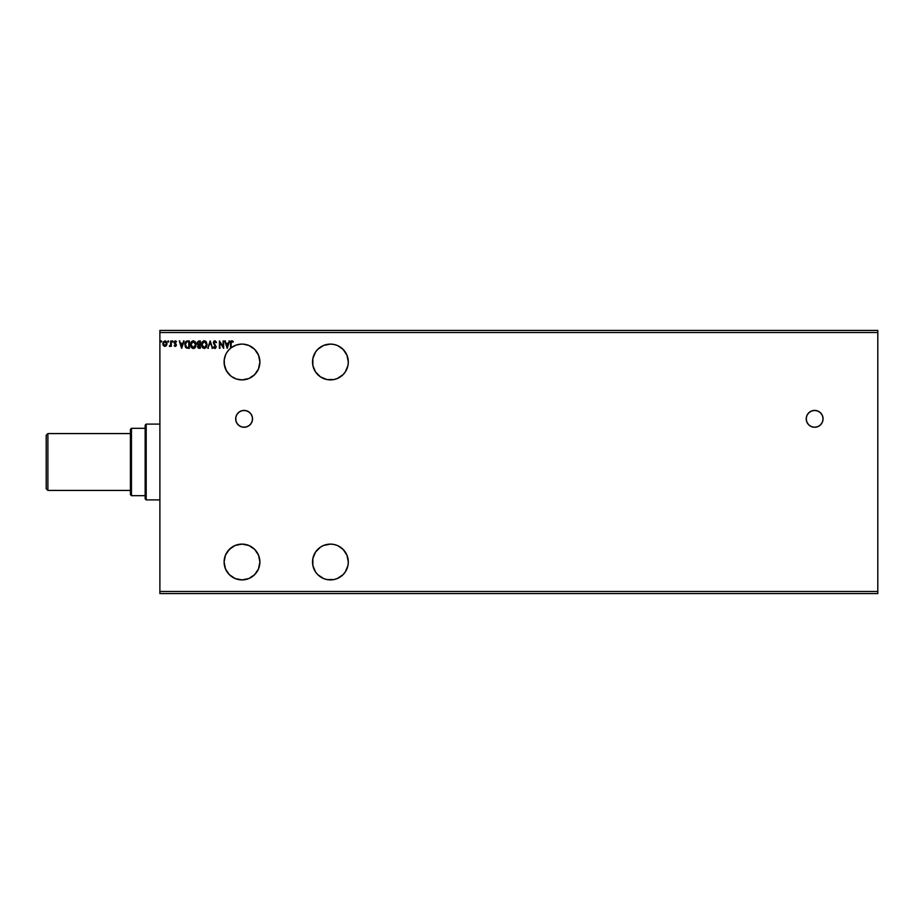 <?xml version="1.0" encoding="UTF-8"?>
<svg xmlns="http://www.w3.org/2000/svg" width="924" height="924" viewBox="0 0 924 924"><rect width="100%" height="100%" fill="white"/><g stroke="black" fill="none" stroke-linecap="round" stroke-linejoin="round"><path stroke-width="1.39" d="M814.645 410.418A8.42 8.42 0 0 0 806.259 419.669A8.42 8.42 0 0 0 814.645 427.258A8.42 8.42 0 0 1 806.225 418.838A8.42 8.42 0 0 1 814.645 410.418L811.422 411.065L808.685 412.889L806.86 415.615L806.225 418.838L806.86 422.06L808.685 424.797L811.422 426.622L814.645 427.258L817.867 426.622L820.593 424.797L822.418 422.06L823.065 418.838L822.418 415.615L820.593 412.889L817.867 411.065L814.645 410.418A8.42 8.42 0 0 1 823.065 418.838A8.42 8.42 0 0 1 814.645 427.258A8.42 8.42 0 0 0 823.065 418.838A8.42 8.42 0 0 0 814.645 410.418M237.098 423.515L239.42 425.849L242.458 427.096L245.738 427.096L248.775 425.849L251.097 423.515L252.356 420.489L252.356 417.198L251.097 414.16L248.775 411.838L245.738 410.579L242.458 410.579L239.42 411.838L237.098 414.16L235.839 417.198L235.839 420.489L237.098 423.515A8.42 8.42 0 0 0 244.098 427.258A8.42 8.42 0 0 1 235.678 418.838A8.42 8.42 0 0 1 244.098 410.418A8.42 8.42 0 0 0 237.11 414.148M237.087 414.183A8.42 8.42 0 0 0 235.678 418.815M235.678 418.861A8.42 8.42 0 0 0 237.087 423.504M323.573 545.472L320.478 547.124L315.534 552.055L312.866 558.512L312.866 565.488L315.534 571.944L317.764 574.659L323.573 578.539L326.923 579.556L333.911 579.556L330.422 579.902A17.891 17.891 0 0 1 312.52 562A17.891 17.891 0 0 1 330.422 544.109L333.911 544.455L330.422 544.109L323.677 545.426M323.573 345.461L317.764 349.341L315.534 352.056L312.866 358.512L312.866 365.488L315.534 371.945L320.478 376.877L326.923 379.545L333.911 379.545L330.422 379.891A17.891 17.891 0 0 1 312.52 362A17.891 17.891 0 0 1 330.422 344.098L333.911 344.444L330.422 344.098L323.677 345.426M231.751 376.669A17.891 17.891 0 0 0 241.972 379.891A17.891 17.891 0 0 1 230.55 348.244L229.198 349.48A17.891 17.891 0 0 0 228.586 350.15L230.584 348.209M236.29 345.033L241.118 344.121A17.891 17.891 0 0 0 240.078 344.202L236.255 345.045L231.115 347.782A17.891 17.891 0 0 1 241.996 344.098L242.908 344.121L241.996 344.098A17.891 17.891 0 0 1 259.887 362A17.891 17.891 0 0 1 241.996 379.891L248.845 378.528L254.643 374.647L258.524 368.849L259.887 362L258.524 355.151L254.643 349.341L248.845 345.461L243.266 344.144M231.97 347.181L231.912 347.205A17.891 17.891 0 0 0 229.21 349.48L226.9 352.379M226.01 353.938L225.641 354.735A17.891 17.891 0 0 0 224.728 357.288L224.313 359.263A17.891 17.891 0 0 0 225.352 368.584M224.717 357.334A17.891 17.891 0 0 0 224.313 359.263L224.717 357.334M225.641 354.735L224.209 360.002L224.44 365.442L226.288 370.57L230.723 375.895L227.65 372.695L225.364 368.595A17.891 17.891 0 0 0 225.364 368.607A17.891 17.891 0 0 0 226.368 370.72L226.311 370.605M225.722 369.45L224.209 363.987L226.392 370.755A17.891 17.891 0 0 0 226.38 370.743A17.891 17.891 0 0 0 227.754 372.846M227.801 372.892A17.891 17.891 0 0 0 231.681 376.622L236.602 379.059L241.996 379.891M224.116 362.728L224.313 364.784M226.264 370.524L225.849 369.716M240.078 344.202L239.166 344.329M231.693 340.771L230.55 343.335L230.55 348.244A17.891 17.891 -90 0 1 231.115 347.782L231.185 342.273L233.287 341.603L231.139 341.025L230.55 348.244L228.586 350.15M238.819 544.386L241.996 544.109A17.891 17.891 0 0 1 259.887 562A17.891 17.891 0 0 1 241.996 579.902A17.891 17.891 0 0 1 224.105 562A17.891 17.891 0 0 1 241.996 544.109L235.146 545.472L229.337 549.353L225.456 555.151L224.105 562L225.456 568.849L229.337 574.659L235.146 578.539L241.996 579.902L238.762 579.602M230.688 375.872L229.464 374.774M224.89 367.255L224.636 366.331M234.892 345.576L234.118 345.934M333.911 379.545L337.272 378.528L343.07 374.647L345.299 371.945L347.967 365.488L348.313 362L346.95 355.151L343.07 349.341L337.757 345.68M343.07 374.647L342.446 375.248M333.911 579.556L337.272 578.539L343.07 574.659L345.299 571.944L347.967 565.488L348.313 562L346.95 555.151L343.07 549.353L337.757 545.68M343.07 574.659L342.446 575.248M230.55 575.756L229.776 575.074M229.025 574.335L225.537 569.034M225.641 569.265L224.544 565.973M224.336 564.934L224.116 562.658M224.105 561.7L225.329 555.474M225.722 554.562L226.796 552.564M227.373 551.686L231.901 547.227M231.716 547.355L234.708 545.657M235.689 545.252L237.861 544.594M237.745 579.383L235.62 578.724M234.511 578.251L232.652 577.257M238.819 379.614L237.861 379.406M235.689 378.748L234.708 378.343M232.559 377.2L231.912 376.784M227.327 372.257L226.83 371.494M225.664 369.323L225.421 368.734M224.37 358.905L224.544 358.027M159.887 332.524L877.8 332.524L877.8 591.476L159.887 591.476L159.887 330.422L877.8 330.422L159.887 330.422L159.887 591.476L877.8 591.476L877.8 593.578L159.887 593.578L877.8 593.578L877.8 332.524L159.887 332.524M337.272 545.472L333.911 544.455M223.088 340.944L223.088 346.431L219.404 340.944L219.404 348.313L219.97 342.816L223.654 348.313L223.654 340.944L223.088 346.431L219.404 340.944L219.404 348.313L219.97 342.816L223.654 348.313L223.654 340.944L223.539 348.313M208.397 348.313L207.785 348.313L210.141 340.944L207.785 348.313L210.187 342.723L212.601 348.313L210.245 340.944L212.601 348.313L210.245 340.944L207.785 348.313L210.187 342.723L212.601 348.313L211.989 348.313M197.112 343.185L198.845 340.944L197.205 342.284L198.267 344.918L197.597 346.847L198.256 348.071L200.323 348.313L200.323 340.944L198.845 340.944L197.112 343.035L198.267 344.918L197.586 346.488L199.272 348.313L200.323 348.313L200.323 340.944L200.323 348.313L199.099 348.313M188.242 348.313L189.362 348.313L189.362 340.944L186.382 341.175L185.158 342.631L185.689 347.424L189.362 348.313L189.362 340.944L187.653 340.944L189.362 340.944L189.362 348.313L186.59 348.094M174.162 342.619L175.352 340.852L176.519 341.58L176.184 342.076L176.299 341.291L175.075 340.887L174.162 342.134L175.756 345.033L174.151 345.657L175.722 346.292L176.288 344.583L174.728 342.227L176.519 341.58L175.352 340.852L174.151 342.411L175.756 345.033L174.151 345.657L175.248 346.419L174.151 345.657L175.213 345.761L175.618 344.548L174.336 343.243M170.755 345.541L169.762 346.419L170.755 345.541L169.762 346.419L170.755 345.541L171.321 346.327L170.755 340.944L170.57 344.964L169.335 346.234L170.755 345.541L171.321 346.327L171.321 340.944L170.755 346.327M166.967 343.878L166.424 345.53L166.944 343.139L165.812 341.106L163.317 341.799L162.947 344.617L164.668 346.408L166.285 345.715L164.888 346.419L166.424 345.53L166.967 343.624L164.888 340.852L162.82 343.624L163.363 345.541L164.888 346.419L163.363 345.541L162.82 343.382M161.319 340.864L161.677 341.464L161.099 340.864L160.764 341.672L161.561 341.868L160.741 341.464L161.215 342.076L161.215 340.852L161.215 342.076L160.741 341.464M168.769 341.464L168.087 340.91L167.937 341.868L168.745 341.672L167.822 341.464L168.295 342.076L167.822 341.464L168.295 340.852L167.822 341.464L168.295 340.852L168.769 341.464L168.295 342.076L168.237 340.852M173.111 341.464L172.638 340.852L172.164 341.464L172.638 342.076L173.111 341.464L172.638 342.076L173.111 341.464L172.638 342.076L172.164 341.464L172.638 342.076L172.164 341.464L172.638 340.852L172.164 341.464L172.638 340.852L173.111 341.464L172.638 342.076L172.164 341.464L172.638 340.852L173.111 341.464L172.638 342.076L172.164 341.464L172.638 340.852L173.111 341.464L172.638 342.076L172.164 341.464L172.638 340.852L173.111 341.464M183.449 340.944L184.072 340.944L181.705 348.313L184.072 340.944L182.698 343.301L180.63 343.301L179.256 340.944L181.612 348.313L184.072 340.944L182.698 343.301L180.63 343.301L179.256 340.944L181.612 348.313L179.256 340.944L179.868 340.944M196.165 344.594L195.16 341.649L192.989 340.783L191.164 342.099L190.529 345.299L192.7 348.417L195.507 347.135L196.165 344.594L193.324 340.76L190.494 344.629L193.37 348.498L196.165 344.594M207.126 344.594L206.121 341.649L204.273 340.76L202.125 342.099L201.455 344.629L202.541 347.701L204.493 348.498L206.341 347.32L207.126 344.594L204.273 340.76L201.455 344.629L204.32 348.498L207.115 344.259M216.574 342.365L214.957 341.51L213.929 342.758L216.193 346.777L214.876 348.498L213.456 347.251L213.894 346.8L213.998 348.082L215.211 348.452L216.17 347.077L213.975 343.127L214.726 341.534L216.574 342.365L214.911 340.76L213.363 342.919L215.581 347.147L213.456 347.251L214.876 348.498L216.193 346.777L213.929 342.758L214.957 341.51L216.574 342.365L215.061 340.76M228.99 340.944L229.602 340.944L227.246 348.313L229.602 340.944L228.228 343.301L226.161 343.301L224.786 340.944L227.154 348.313L229.602 340.944L228.228 343.301L226.161 343.301L224.786 340.944L227.154 348.313L224.786 340.944L225.41 340.944M337.272 345.461L333.911 344.444M241.996 579.902L248.845 578.539L254.643 574.659L258.524 568.849L259.887 562L258.524 555.151L254.643 549.353L248.845 545.472L241.996 544.109M229.602 374.913L231.716 376.646M243.566 344.167L243.971 344.213A17.891 17.891 0 0 1 259.54 358.477M228.471 373.712L229.117 374.428M227.119 371.945L227.65 372.695M230.55 348.244A17.891 17.891 -90 0 1 231.115 347.782L231.115 343.416L231.901 341.51L232.998 342.169L233.287 341.603L232.109 340.771M159.887 593.578L159.887 591.476L159.887 593.578M877.8 330.422L877.8 332.524L877.8 330.422M161.157 340.852L161.677 341.464M163.363 345.541L162.82 343.624M166.667 342.169L165.812 341.106M166.389 343.982L164.899 345.761L166.401 343.613L164.899 341.51L166.401 343.613L164.899 345.761L163.386 343.613L164.899 341.51L166.389 343.254M164.218 345.541L163.398 343.982M163.467 342.908L163.733 342.238M168.353 342.076L167.822 341.464M169.335 346.234L169.6 345.668L169.854 346.419M170.617 344.779L170.155 345.645M170.663 344.606L170.755 340.944M170.097 346.338L170.674 345.692M175.248 346.419L174.151 345.657L175.248 346.419L174.151 345.657L175.248 346.419L176.322 345.01L174.717 342.377L175.41 341.51L176.184 342.076L175.41 341.51L174.717 342.377L176.322 345.01L175.248 346.419L176.138 344.178L176.322 345.01M174.624 345.391L175.756 345.033L175.213 344.121M175.329 345.749L174.486 345.195L175.213 345.761L175.502 344.386M175.075 340.887L176.519 341.58L175.352 340.852M175.26 341.534L176.184 342.076L175.41 341.51L176.184 342.076L175.41 341.51L174.855 342.896L176.01 343.971M175.537 341.522L174.717 342.377L175.41 341.51L175.133 343.197M175.722 346.304L176.253 345.564M181.658 346.535L180.873 344.063L182.455 344.063L181.658 346.535L180.873 344.063L182.455 344.063L181.658 346.535M187.006 340.991L187.653 340.944C185.678 341.21 184.742 342.411 184.823 344.537L186.059 347.782M185.181 346.535L185.689 347.424M185.539 345.715L185.424 345.091M188.184 341.695L188.796 341.695L188.796 347.563L186.787 347.355L188.796 347.563L188.796 341.695L186.671 341.892L185.389 344.537L185.736 342.839M186.787 347.355L185.389 344.537L185.689 342.943M194.929 347.851L194.306 348.279M194.086 348.371L195.114 347.667M191.58 347.701L190.956 346.777M190.725 346.2L191.176 347.181M190.922 342.55L191.568 341.568M193.647 340.783L192.989 340.783M196.084 343.647L196.154 344.271M191.164 342.099L190.783 342.896M191.072 344.363L193.335 341.51L195.599 344.594L193.335 347.747L191.06 344.629L192.146 341.961M194.895 346.893L193.335 347.747M191.095 345.16L191.695 346.8M194.34 341.811L195.056 342.585M194.005 347.609L194.768 347.043M199.018 348.302L198.256 348.071M197.586 346.662L198.186 344.987M198.002 344.779L197.17 343.613M200.323 340.944L198.845 340.944L200.323 340.944M198.903 344.421L197.701 343.358M198.371 344.271L197.678 343.035L198.568 344.352M197.678 343.035L199.11 341.695L197.678 343.035L198.244 341.868M198.198 346.05L199.757 347.563L199.757 345.195L198.152 346.477L199.168 347.563L198.152 346.477L199.757 345.195L199.757 347.563L198.198 346.893L199.018 345.229M198.152 346.327L199.168 347.563M199.757 344.444L199.757 341.695L199.757 344.444M198.059 342.007L197.724 342.654M199.11 341.695L199.757 341.695L199.11 341.695M202.552 347.713L201.917 346.777M201.467 344.306L201.524 343.728M201.882 342.55L202.518 341.58M204.273 340.76L203.627 340.852M205.544 341.129L206.433 342.076L205.532 341.129M202.125 342.099L201.744 342.896M202.033 344.363L204.296 341.51L206.56 344.594L204.296 347.747L202.021 344.629L203.107 341.961M205.694 342.157L206.387 343.393M205.856 346.893L204.435 347.736M202.056 345.16L202.656 346.8M204.031 347.724L203.43 347.505M204.966 347.609L205.729 347.043M206.491 345.403L206.26 346.188M216.112 342.735L214.738 341.534M215.177 341.545L213.929 342.758L214.206 343.647M214.957 341.51L213.929 342.758L214.957 341.51M215.049 344.664L216.193 346.777M214.276 347.412L213.894 346.8L214.876 347.747L213.894 346.8L214.876 347.747L215.627 346.812L214.876 347.747L215.627 346.812L213.363 342.573M213.894 346.8L214.876 347.747L215.535 346.304M215.049 347.724L215.581 347.147M214.876 347.747L215.604 346.558M214.911 340.76L213.352 342.746M213.606 341.684L214.068 341.083M219.97 348.313L219.531 340.944M227.2 346.535L226.403 344.063L227.985 344.063L227.2 346.535L226.403 344.063L227.985 344.063L227.2 346.535M230.653 341.857L231.127 341.025M232.005 340.76L233.287 341.603L232.998 342.169L231.762 341.534L231.115 343.405M232.652 341.88L232.005 341.522M232.998 342.169L232.27 341.614M230.584 342.354L230.55 343.093M188.011 347.551L186.983 347.412M192.816 347.667L192.123 347.274M242.007 379.891A17.891 17.891 0 0 0 251.917 376.888M251.963 376.865A17.891 17.891 0 0 0 259.54 365.523M259.552 365.454A17.891 17.891 0 0 0 259.552 358.535M330.422 344.098A17.891 17.891 0 0 1 348.313 362A17.891 17.891 0 0 1 330.422 379.891M330.422 544.109A17.891 17.891 0 0 1 348.313 562A17.891 17.891 0 0 1 330.422 579.902M250.034 412.866A8.42 8.42 0 0 0 244.098 410.418A8.42 8.42 0 0 1 252.518 418.838A8.42 8.42 0 0 1 244.098 427.258A8.42 8.42 0 0 0 251.871 422.083M251.882 422.049A8.42 8.42 0 0 0 252.356 420.512M252.368 420.466A8.42 8.42 0 0 0 252.368 417.221M252.356 417.174A8.42 8.42 0 0 0 251.894 415.638M251.871 415.604A8.42 8.42 0 0 0 251.109 414.171M251.097 414.148A8.42 8.42 0 0 0 250.069 412.901M244.098 427.258L245.738 427.096M812.993 427.096L814.645 427.258M47.886 433.575L46.2 435.262L46.2 488.738L47.886 490.425L47.886 433.575L47.886 490.425L130.411 490.425L47.886 490.425L46.2 488.738L46.2 435.262L47.886 433.575L130.411 433.575L47.886 433.575M145.149 428.32L145.149 498.844L146.2 499.896L146.2 424.104L145.149 425.156L145.149 428.32L145.149 425.156L146.2 424.104L146.2 499.896L159.887 499.896L146.2 499.896L145.149 498.844L145.149 428.32L131.462 428.32L131.462 495.68L145.149 495.68L131.462 495.68L131.462 428.32L130.411 429.371L130.411 494.629L130.411 429.371L131.462 428.32L145.149 428.32M159.887 424.104L146.2 424.104L159.887 424.104M130.411 494.629L131.462 495.68L130.411 494.629"/></g></svg>
